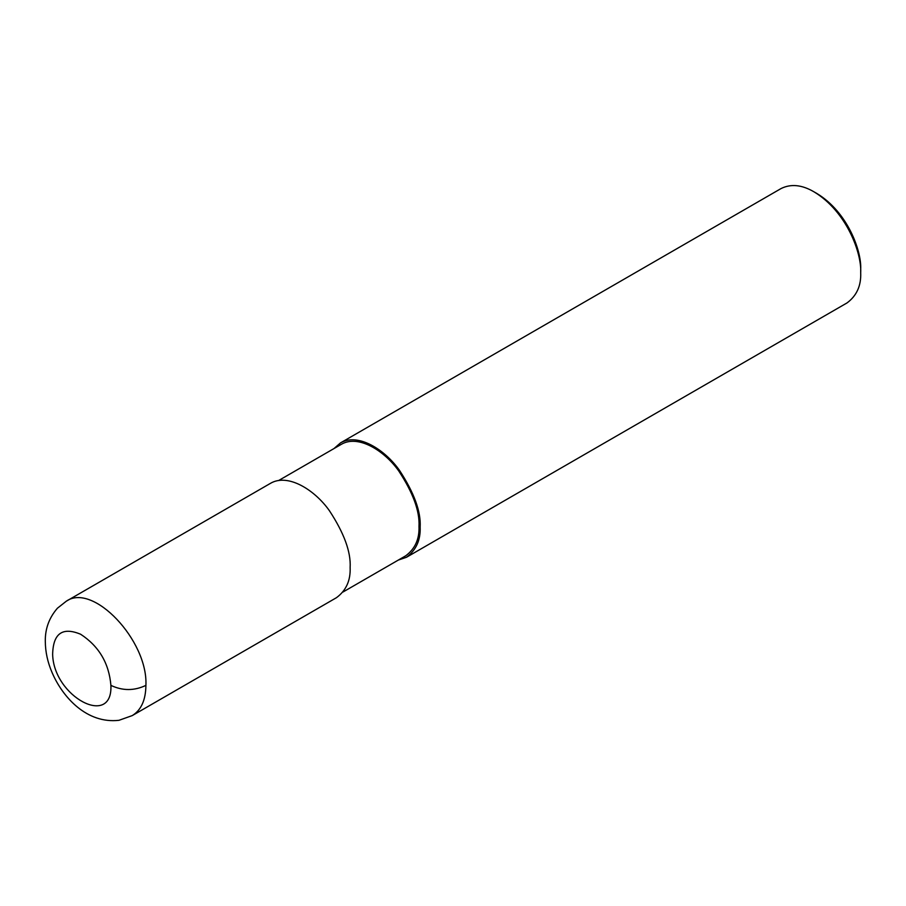 <?xml version="1.0" encoding="UTF-8"?>
<svg xmlns="http://www.w3.org/2000/svg" width="906" height="906" viewBox="0 0 906 906"><rect width="100%" height="100%" fill="white"/><g stroke="black" fill="none" stroke-linecap="round" stroke-linejoin="round"><path stroke-width="1.36" d="M110.906 685.378C109.003 663.226 98.913 646.182 80.611 634.234C62.469 626.737 53.137 633.43 52.639 654.302C53.545 696.714 112.763 728.265 110.906 685.378C122.57 690.916 134.235 690.916 145.911 685.378C148.063 640.497 93.001 582.354 66.263 601.233L57.418 608.22C49.173 617.722 45.13 628.696 45.3 641.165C45.357 651.856 47.644 662.399 52.186 672.807C62.876 697.597 87.033 723.973 118.992 720.304L132.253 715.593C141.177 710.111 145.719 700.044 145.911 685.378M132.253 715.593L336.466 597.688C346.115 590.553 350.679 580.474 350.135 567.473C351.007 552.037 344.099 533.102 329.399 510.69C314.767 489.92 287.882 472.989 270.452 483.351L66.217 601.256M342.978 592.026L405.661 555.831C415.073 548.877 419.512 539.047 418.991 526.375C419.84 511.324 413.102 492.864 398.776 471.007C384.506 450.769 358.3 434.246 341.29 444.348L278.606 480.542M398.323 560.067L406.488 557.269C416.137 550.123 420.701 540.055 420.158 527.043C421.03 511.607 414.11 492.683 399.421 470.259C384.79 449.501 357.904 432.558 340.463 442.921L333.963 448.583M406.488 557.269L847.031 302.921C856.68 295.775 861.244 285.707 860.7 272.695C861.81 253.567 846.997 211.778 814.018 191.846C801.878 184.745 790.881 183.658 781.017 188.573L340.463 442.921M814.018 191.846L816.94 193.533C847.857 212.208 861.742 251.404 860.7 269.331L860.7 272.695M420.158 527.043L418.991 526.375"/></g></svg>
